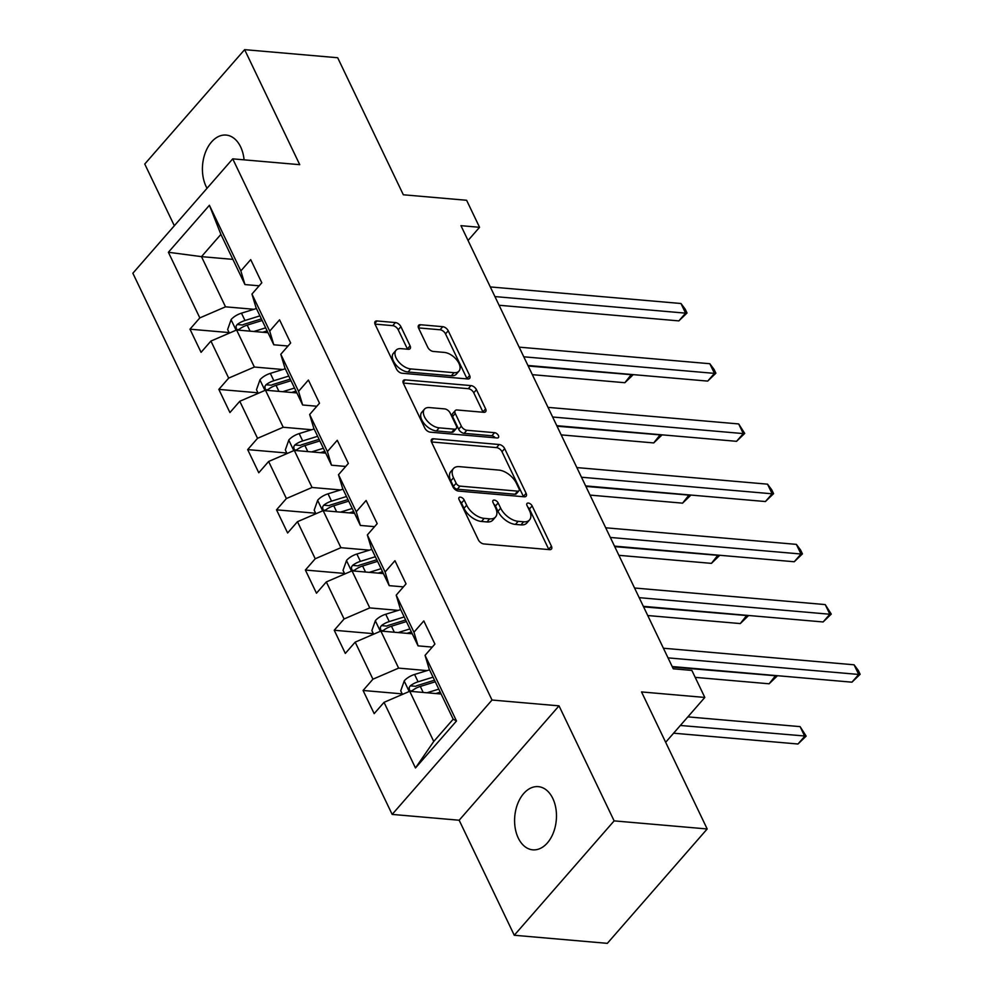 <?xml version="1.0" encoding="UTF-8"?>
<svg xmlns="http://www.w3.org/2000/svg" width="993" height="993" viewBox="0 0 993 993"><rect width="100%" height="100%" fill="white"/><g stroke="black" fill="none" stroke-linecap="round" stroke-linejoin="round"><path stroke-width="1.49" d="M460.355 497.145A3.401 1.912 41.1 0 0 459.051 497.555A3.401 1.912 41.1 0 0 459.064 499.566L478.353 539.832A4.866 2.731 41.1 0 0 483.814 543.941L549.588 549.65A4.866 2.731 41.1 0 0 551.438 549.067A4.866 2.731 41.1 0 0 551.425 546.187L532.136 505.921A3.401 1.912 41.1 0 0 528.313 503.054A3.401 1.912 41.1 0 0 527.01 503.463A3.401 1.912 41.1 0 0 527.022 505.487L529.517 510.687A15.565 8.726 41.1 0 1 529.554 519.91A15.565 8.726 41.1 0 1 523.634 521.797L518.16 521.325A15.565 8.726 41.1 0 1 500.658 508.18L498.163 502.967A3.401 1.912 41.1 0 0 494.328 500.1A3.401 1.912 41.1 0 0 493.037 500.509A3.401 1.912 41.1 0 0 493.037 502.532L495.544 507.733A15.565 8.726 41.1 0 1 495.569 516.956A15.565 8.726 41.1 0 1 489.661 518.842L484.174 518.371A15.565 8.726 41.1 0 1 466.673 505.226L464.178 500.013A3.401 1.912 41.1 0 0 460.355 497.145M244.079 159.836A31.714 20.841 -85 0 0 240.629 146.89A31.714 20.841 -85 0 0 226.106 135.073A31.714 20.841 -85 0 0 205.514 152.165A31.714 20.841 -85 0 0 206.085 186.461A31.714 20.841 -85 0 0 207.041 188.285M518.259 838.018A31.714 20.841 -85 0 0 532.782 849.834A31.714 20.841 -85 0 0 553.374 832.755A31.714 20.841 -85 0 0 552.803 798.446A31.714 20.841 -85 0 0 538.28 786.642A31.714 20.841 -85 0 0 517.688 803.722A31.714 20.841 -85 0 0 518.259 838.018M400.911 326.672A4.866 2.731 41.1 0 0 395.437 322.564L376.992 320.962A4.866 2.731 41.1 0 0 375.143 321.546A4.866 2.731 41.1 0 0 375.143 324.438L396.567 369.135A4.866 2.731 41.1 0 0 402.041 373.244L467.802 378.966A4.866 2.731 41.1 0 0 469.652 378.383A4.866 2.731 41.1 0 0 469.639 375.491L448.228 330.781A4.866 2.731 41.1 0 0 442.754 326.685L420.473 324.736A4.866 2.731 41.1 0 0 418.624 325.332A4.866 2.731 41.1 0 0 418.624 328.211L427.797 347.351A4.866 2.731 41.1 0 0 433.271 351.448L444.318 352.416A13.008 7.299 41.1 0 1 456.867 360.099A13.008 7.299 41.1 0 1 458.977 371.109A13.008 7.299 41.1 0 1 454.024 372.685L410.73 368.924A13.008 7.299 41.1 0 1 398.181 361.241A13.008 7.299 41.1 0 1 396.07 350.231A13.008 7.299 41.1 0 1 401.023 348.655L408.235 349.275A4.866 2.731 41.1 0 0 410.084 348.692A4.866 2.731 41.1 0 0 410.072 345.8L400.911 326.672L398.205 329.763A4.866 2.731 41.1 0 0 392.744 325.654L375.006 324.115M614.133 820.876L559.022 705.849L459.163 820.23L514.275 935.257L614.133 820.876L707.19 828.969L641.54 691.935L704.819 697.446L691.873 670.424L673.266 668.798L460.951 225.672L479.557 227.298L466.611 200.276L403.332 194.777L337.682 57.743L244.626 49.65L144.755 164.031L174.334 225.746M559.022 705.849L492.019 700.028L232.734 158.855L299.737 164.677L244.626 49.65M433.444 438.794A4.866 2.731 41.1 0 0 431.595 439.378A4.866 2.731 41.1 0 0 431.607 442.27L453.031 486.98A4.866 2.731 41.1 0 0 458.493 491.076L524.267 496.798A4.866 2.731 41.1 0 0 526.116 496.215A4.866 2.731 41.1 0 0 526.104 493.322L504.68 448.625A4.866 2.731 41.1 0 0 499.206 444.516L433.444 438.794L431.26 441.302M424.793 428.057L403.381 383.348A4.866 2.731 41.1 0 1 403.369 380.468A4.866 2.731 41.1 0 1 405.218 379.872L470.98 385.594A4.866 2.731 41.1 0 1 476.454 389.703L485.614 408.843A4.866 2.731 41.1 0 1 485.627 411.723A4.866 2.731 41.1 0 1 483.777 412.306L457.115 409.985A4.866 2.731 41.1 0 0 455.266 410.581A4.866 2.731 41.1 0 0 455.266 413.46L461.348 426.158A4.866 2.731 41.1 0 0 466.822 430.254L494.588 432.675A3.401 1.912 41.1 0 1 497.878 434.686A3.401 1.912 41.1 0 1 498.424 437.565A3.401 1.912 41.1 0 1 497.133 437.975L430.267 432.166A4.866 2.731 41.1 0 1 424.793 428.057M707.19 828.969L607.331 943.35L514.275 935.257M492.019 700.028L392.161 814.409L132.863 273.236L232.734 158.855M229.098 332.581L189.973 329.179L201.07 352.341L210.926 341.058L228.675 378.11L218.832 389.393L229.929 412.554L239.772 401.271L257.535 438.323L247.679 449.606L258.776 472.767L268.631 461.484L286.381 498.548L276.526 509.831L287.622 532.98L297.478 521.697L315.228 558.761L305.385 570.044L316.482 593.206L326.325 581.923L344.087 618.974L334.231 630.257L345.328 653.419L355.184 642.136L372.934 679.187L363.078 690.47L374.175 713.632L384.03 702.349L415.471 767.974L456.495 720.98L453.193 719.205L429.15 669.021L425.054 655.355L434.909 644.072L423.812 620.923L413.957 632.206L418.053 645.86L400.303 608.808L396.207 595.142L406.05 583.859L394.953 560.697L385.11 571.98L389.206 585.647L371.444 548.595L367.348 534.929L377.203 523.646L366.107 500.484L356.251 511.767L360.347 525.434L342.597 488.37L338.501 474.716L348.357 463.433L337.26 440.271L327.405 451.554L331.501 465.208L313.751 428.157L309.655 414.503L319.498 403.208L308.401 380.058L298.558 391.341L302.654 404.995L284.892 367.944L280.796 354.278L290.651 342.995L279.554 319.833L269.711 331.116L273.795 344.782L256.045 307.731L251.949 294.065L261.804 282.782L250.708 259.62L240.852 270.903L244.948 284.569L220.905 234.385L201.48 256.641L225.51 306.825L253.96 309.295M189.973 329.179L199.829 317.897L168.388 252.272L209.411 205.29L240.852 270.903M251.949 294.065L269.711 331.116M280.796 354.278L298.558 391.341M309.655 414.503L327.405 451.554M338.501 474.716L356.251 511.767M367.348 534.929L385.11 571.98M396.207 595.142L413.957 632.206M425.054 655.355L456.495 720.98M282.806 369.508L254.369 367.038L236.607 329.986L268.023 332.717M288.02 346.023L273.795 344.782M236.607 329.986L210.926 341.058M254.369 367.038L228.675 378.11M311.653 429.733L283.216 427.251L265.466 390.199L296.87 392.93M316.866 406.236L302.654 404.995M265.466 390.199L239.772 401.271M283.216 427.251L257.535 438.323M340.5 489.946L312.063 487.476L294.313 450.412L325.716 453.143M345.713 466.449L331.501 465.208M294.313 450.412L268.631 461.484M312.063 487.476L286.381 498.548M369.359 550.159L340.922 547.689L323.159 510.625L354.563 513.356M374.572 526.662L360.347 525.434M323.159 510.625L297.478 521.697M340.922 547.689L315.228 558.761M398.205 610.372L369.768 607.902L352.019 570.851L383.422 573.582M403.419 586.875L389.206 585.647M352.019 570.851L326.325 581.923M369.768 607.902L344.087 618.974M427.052 670.598L398.615 668.115L380.865 631.064L412.269 633.795M432.265 647.101L418.053 645.86M380.865 631.064L355.184 642.136M398.615 668.115L372.934 679.187M415.471 767.974L433.755 741.461L409.712 691.277L441.115 694.008M409.712 691.277L384.03 702.349M459.163 820.23L392.161 814.409M468.051 240.48L479.557 227.298M665.658 742.292L704.819 697.446M433.755 741.461L453.193 719.205M232.883 259.372L201.48 256.641L168.388 252.272M259.161 285.798L244.948 284.569M209.411 205.29L220.905 234.385M225.51 306.825L199.829 317.897M402.202 693.871L363.078 690.47M373.343 633.658L334.231 630.257M344.497 573.445L305.385 570.044M315.65 513.232L276.526 509.831M286.791 453.007L247.679 449.606M257.944 392.794L218.832 389.393M459.821 501.167A3.401 1.912 41.1 0 1 461.472 503.103L463.979 508.317A15.565 8.726 41.1 0 0 481.481 521.462L484.174 518.371M495.569 516.956L492.876 520.047A15.565 8.726 41.1 0 1 486.955 521.933L481.481 521.462M529.554 519.91L526.849 523.001A15.565 8.726 41.1 0 1 520.94 524.887L515.454 524.416A15.565 8.726 41.1 0 1 497.952 511.271L495.457 506.058A3.401 1.912 41.1 0 0 493.806 504.121M548.868 549.588A4.866 2.731 41.1 0 0 548.732 549.278L529.443 509.012A3.401 1.912 41.1 0 0 527.779 507.075M523.547 496.736A4.866 2.731 41.1 0 0 523.398 496.426L501.986 451.716A4.866 2.731 41.1 0 0 496.512 447.607L431.471 441.947M456.147 483.256A3.401 1.912 41.1 0 0 459.97 486.123L517.701 491.15A3.401 1.912 41.1 0 0 518.991 490.728A3.401 1.912 41.1 0 0 518.991 488.717L516.36 483.219A15.565 8.726 41.1 0 0 498.858 470.086L459.399 466.648A15.565 8.726 41.1 0 0 453.478 468.535A15.565 8.726 41.1 0 0 453.516 477.757L456.147 483.256L453.441 486.347A3.401 1.912 41.1 0 0 457.276 489.214L459.97 486.123M518.991 490.728L516.298 493.819A3.401 1.912 41.1 0 1 515.007 494.241L457.276 489.214M453.478 468.535L450.785 471.625A15.565 8.726 41.1 0 0 450.81 480.848L453.516 477.757M453.441 486.347L450.81 480.848M403.232 383.037L468.286 388.685L470.98 385.594M483.057 412.244A4.866 2.731 41.1 0 0 482.921 411.934L473.748 392.794A4.866 2.731 41.1 0 0 468.286 388.685M455.266 410.581L452.56 413.671A4.866 2.731 41.1 0 0 452.572 416.551L458.654 429.249A4.866 2.731 41.1 0 0 464.128 433.345L491.895 435.766L494.588 432.675M495.197 437.814A3.401 1.912 41.1 0 0 491.895 435.766M429.435 407.577A13.008 7.299 41.1 0 0 424.483 409.153A13.008 7.299 41.1 0 0 426.593 420.176A13.008 7.299 41.1 0 0 439.142 427.846L454.397 429.175A4.866 2.731 41.1 0 0 456.246 428.591A4.866 2.731 41.1 0 0 456.234 425.712L450.152 413.014A4.866 2.731 41.1 0 0 444.69 408.905L429.435 407.577M424.483 409.153L421.789 412.256A13.008 7.299 41.1 0 0 423.899 423.266A13.008 7.299 41.1 0 0 436.448 430.95L439.142 427.846M456.246 428.591L453.553 431.682A4.866 2.731 41.1 0 1 451.703 432.265L436.448 430.95M407.515 349.213A4.866 2.731 41.1 0 0 407.378 348.903L398.205 329.763M396.07 350.231L393.377 353.322A13.008 7.299 41.1 0 0 395.487 364.332A13.008 7.299 41.1 0 0 408.036 372.015L410.73 368.924M458.977 371.109L456.284 374.2A13.008 7.299 41.1 0 1 451.331 375.776L408.036 372.015M467.082 378.904A4.866 2.731 41.1 0 0 466.946 378.581L445.522 333.884A4.866 2.731 41.1 0 0 440.06 329.775L418.487 327.901M435.815 693.548L440.247 692.171M426.99 692.779L438.782 689.13M402.45 694.405L400.738 690.818L404.288 680.776A13.132 6.616 -25.6 0 1 414.577 674.458L429.535 669.828M673.602 733.194L797.975 744.005L804.727 736.285L800.097 726.628L687.851 716.872M433.047 677.164L418.09 681.794A13.132 6.616 154.4 0 0 410.283 685.828L409.178 687.466L409.464 690.197L410.779 691.078L412.492 690.458A13.132 6.616 -25.6 0 1 420.312 686.436L435.269 681.794M410.283 685.828L415.633 686.287A6.69 3.376 -25.6 0 1 417.817 685.393L434.512 680.205M680.354 725.473L806.155 736.123L797.975 744.005M800.097 726.628L806.155 736.123M672.187 666.551L851.957 682.179L858.709 674.458L668.028 657.875M854.079 664.801L858.287 670.436L860.137 674.297L858.709 674.458L854.079 664.801L663.398 648.23M860.137 674.297L851.957 682.179M406.969 633.335L411.387 631.958M398.143 632.566L409.935 628.904M373.604 634.192L371.879 630.605L375.428 620.551A13.132 6.616 -25.6 0 1 385.731 614.245L400.688 609.603M695.199 677.363L769.128 683.792L775.62 675.55M404.201 616.938L389.244 621.581A13.132 6.616 154.4 0 0 381.424 625.615L380.331 627.241L380.617 629.984L381.933 630.865L383.646 630.245A13.132 6.616 -25.6 0 1 391.465 626.211L406.41 621.568M381.424 625.615L386.786 626.074A6.69 3.376 -25.6 0 1 388.958 625.168L405.653 619.992M672.435 667.073L777.296 675.91L769.128 683.792M378.11 573.122L382.541 571.745M369.297 572.353L381.076 568.691M344.757 573.979L343.032 570.379L346.582 560.337A13.132 6.616 -25.6 0 1 356.872 554.032L371.829 549.39M647.734 615.536L740.281 623.579L746.773 615.325M375.342 556.725L360.397 561.368A13.132 6.616 154.4 0 0 352.577 565.389L351.472 567.028L351.758 569.759L353.086 570.64L354.799 570.032A13.132 6.616 -25.6 0 1 362.606 565.998L377.563 561.355M352.577 565.389L357.939 565.861A6.69 3.376 -25.6 0 1 360.111 564.955L376.806 559.779M643.576 606.86L748.449 615.697L740.281 623.579M643.327 606.338L823.11 621.966L829.85 614.245L639.169 597.662M825.233 604.588L831.278 614.084L829.85 614.245L825.233 604.588L634.552 588.005M831.278 614.084L823.11 621.966M614.481 546.125L794.251 561.753L801.003 554.02L610.323 537.449M796.374 544.375L800.581 550.01L802.431 553.871L801.003 554.02L796.374 544.375L605.705 527.792M802.431 553.871L794.251 561.753M349.263 512.897L353.694 511.532M340.438 512.14L352.23 508.478M315.898 513.766L314.185 510.166L317.735 500.124A13.132 6.616 -25.6 0 1 328.025 493.819L342.982 489.177M618.887 555.323L711.422 563.366L717.927 555.112M346.495 496.512L331.538 501.155A13.132 6.616 154.4 0 0 323.73 505.176L322.626 506.815L322.911 509.546L324.227 510.427L325.94 509.806A13.132 6.616 -25.6 0 1 333.76 505.785L348.717 501.142M323.73 505.176L329.08 505.648A6.69 3.376 -25.6 0 1 331.265 504.742L347.96 499.566M614.729 546.634L719.602 555.484L711.422 563.366M320.416 452.684L324.835 451.306M311.591 451.914L323.383 448.265M287.051 453.54L285.326 449.953L288.876 439.911A13.132 6.616 -25.6 0 1 299.178 433.606L314.136 428.964M590.041 495.097L682.576 503.153L689.068 494.899M317.648 436.299L302.691 440.929A13.132 6.616 154.4 0 0 294.871 444.963L293.779 446.602L294.065 449.332L295.38 450.214L297.093 449.593A13.132 6.616 -25.6 0 1 304.913 445.572L319.858 440.929M294.871 444.963L300.234 445.435A6.69 3.376 -25.6 0 1 302.406 444.529L319.101 439.34M585.882 486.421L690.756 495.259L682.576 503.153M291.557 392.471L295.988 391.093M282.744 391.701L294.524 388.04M258.205 393.327L256.479 389.74L260.029 379.698A13.132 6.616 -25.6 0 1 270.332 373.38L285.276 368.751M561.182 434.884L653.729 442.928L660.221 434.686M288.789 376.074L273.845 380.716A13.132 6.616 154.4 0 0 266.025 384.75L264.92 386.376L265.205 389.119L266.534 390.001L268.247 389.38A13.132 6.616 -25.6 0 1 276.054 385.346L291.011 380.716M266.025 384.75L271.387 385.21A6.69 3.376 -25.6 0 1 273.559 384.303L290.254 379.127M557.023 426.208L661.897 435.046L653.729 442.928M585.634 485.9L765.404 501.539L772.157 493.806L581.476 477.223M767.527 484.162L771.735 489.797L773.584 493.658L772.157 493.806L767.527 484.162L576.846 467.579M773.584 493.658L765.404 501.539M556.775 425.687L736.558 441.314L743.298 433.593L552.617 417.01M738.68 423.937L744.725 433.432L743.298 433.593L738.68 423.937L547.999 407.366M744.725 433.432L736.558 441.314M527.928 365.474L707.699 381.101L714.451 373.38L523.77 356.797M709.821 363.723L714.029 369.359L715.879 373.219L714.451 373.38L709.821 363.723L519.153 347.14M715.879 373.219L707.699 381.101M262.711 332.258L267.142 330.88M253.885 331.488L265.677 327.827M229.346 333.114L227.633 329.515L231.183 319.473A13.132 6.616 -25.6 0 1 241.473 313.167L256.43 308.525M532.335 374.671L624.87 382.715L631.374 374.46M259.943 315.861L244.986 320.503A13.132 6.616 154.4 0 0 237.178 324.537L236.073 326.163L236.359 328.894L237.675 329.775L239.4 329.167A13.132 6.616 -25.6 0 1 247.207 325.133L262.164 320.491M237.178 324.537L242.528 324.996A6.69 3.376 -25.6 0 1 244.712 324.09L261.407 318.914M528.177 365.995L633.05 374.833L624.87 382.715M499.082 305.261L678.852 320.888L685.604 313.155L494.924 296.584M680.975 303.51L685.182 309.146L687.032 313.006L685.604 313.155L680.975 303.51L490.294 286.927M687.032 313.006L678.852 320.888M463.979 508.317L466.673 505.226M486.955 521.933L489.661 518.842M495.457 506.058L498.163 502.967M497.952 511.271L500.658 508.18M515.454 524.416L518.16 521.325M520.94 524.887L523.634 521.797M529.443 509.012L532.136 505.921M548.732 549.278L551.425 546.187M461.472 503.103L464.178 500.013M496.512 447.607L499.206 444.516M501.986 451.716L504.68 448.625M523.398 496.426L526.104 493.322M515.007 494.241L517.701 491.15M403.034 382.379L405.218 379.872M473.748 392.794L476.454 389.703M482.921 411.934L485.614 408.843M452.572 416.551L455.266 413.46M458.654 429.249L461.348 426.158M464.128 433.345L466.822 430.254M451.703 432.265L454.397 429.175M407.378 348.903L410.072 345.8M451.331 375.776L454.024 372.685M418.289 327.243L420.473 324.736M440.06 329.775L442.754 326.685M445.522 333.884L448.228 330.781M466.946 378.581L469.639 375.491M374.808 323.457L376.992 320.962M392.744 325.654L395.437 322.564M404.188 681.024L409.215 691.5M420.312 686.436L423.192 692.456M414.577 674.458L418.09 681.794M375.342 620.811L380.356 631.287M391.465 626.211L394.345 632.231M385.731 614.245L389.244 621.581M346.495 560.586L351.51 571.062M362.606 565.998L365.498 572.018M356.872 554.032L360.397 561.368M317.636 500.373L322.663 510.849M333.76 505.785L336.639 511.805M328.025 493.819L331.538 501.155M288.789 440.16L293.804 450.636M304.913 445.572L307.793 451.592M299.178 433.606L302.691 440.929M259.943 379.947L264.957 390.423M276.054 385.346L278.946 391.366M270.332 373.38L273.845 380.716M231.084 319.734L236.111 330.197M247.207 325.133L250.087 331.153M241.473 313.167L244.986 320.503"/></g></svg>
